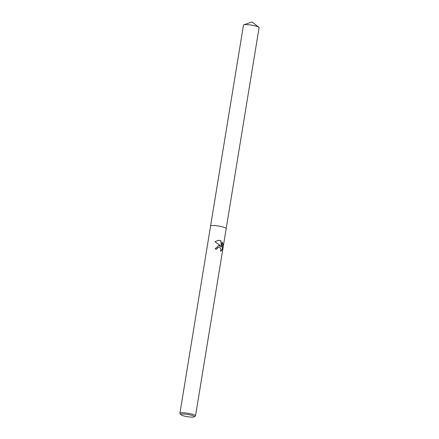 <?xml version="1.0" encoding="UTF-8"?>
<svg xmlns="http://www.w3.org/2000/svg" width="439" height="439" viewBox="0 0 439 439"><rect width="100%" height="100%" fill="white"/><g stroke="black" fill="none" stroke-linecap="round" stroke-linejoin="round"><path stroke-width="0.66" d="M219.253 245.648L220.795 246.345L219.368 244.918L214.967 241.724L218.271 240.292L220.927 240.742L221.454 246.976L222.26 242.048L222.919 244.068L221.925 250.148L220.543 251.426L220.927 249.401L220.186 247.755L218.743 247.294L217.223 248.216L216.778 249.275A7.907 1.29 -170.7 0 0 215.05 248.951L218.496 245.653L219.253 245.648M180.852 414.663L179.985 413.494A7.907 1.29 9.3 0 1 179.913 413.269A7.907 1.29 9.3 0 1 191.673 414.048A7.907 1.29 9.3 0 1 195.525 415.826A7.907 1.29 9.3 0 1 195.382 416.018L194.192 416.847A6.854 1.119 9.3 0 1 184.122 416.007A6.854 1.119 9.3 0 1 180.852 414.663A6.854 1.119 9.3 0 1 183.787 414.032A6.854 1.119 9.3 0 1 190.981 415.14A6.854 1.119 9.3 0 1 194.192 416.847M226.184 228.598A7.907 1.29 9.3 0 0 222.332 226.82A7.907 1.29 9.3 0 0 210.572 226.041A7.907 1.29 9.3 0 1 222.332 226.82A7.907 1.29 9.3 0 1 226.184 228.598L195.525 415.826M216.685 249.259L217.118 248.227L218.688 247.3M221.925 250.148L222.919 244.068M220.57 251.377L221.799 250.159M218.446 245.659L220.795 246.345M222.798 244.084L222.233 242.207M221.454 246.976L220.828 240.753L218.221 240.298M179.913 413.269L243.475 25.116A7.907 1.29 9.3 0 1 243.864 24.803A7.907 1.29 9.3 0 1 255.235 25.896A7.907 1.29 9.3 0 1 258.818 27.256A7.907 1.29 9.3 0 1 259.087 27.673L226.184 228.587M243.864 24.803L252.008 21.95L258.818 27.256"/></g></svg>
